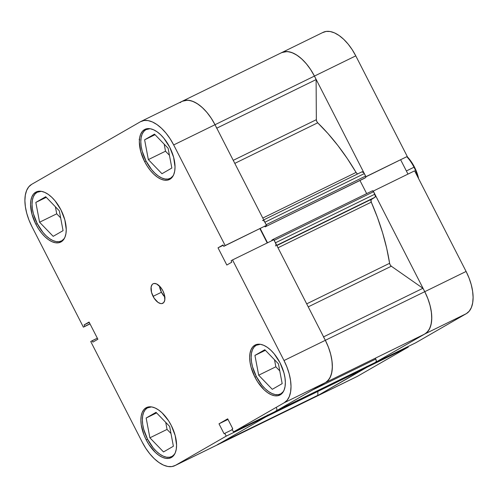 <?xml version="1.0" encoding="UTF-8"?>
<svg xmlns="http://www.w3.org/2000/svg" width="498" height="498" viewBox="0 0 498 498"><rect width="100%" height="100%" fill="white"/><g stroke="black" fill="none" stroke-linecap="round" stroke-linejoin="round"><path stroke-width="0.75" d="M256.333 376.55A27.222 14.081 63.9 0 1 256.588 345.064A27.222 14.081 63.9 0 1 260.361 344.299L256.159 345.295L254.011 347.131L252.424 349.833L251.459 353.287L251.148 357.365L251.502 361.909L252.517 366.746L256.333 376.55A27.222 14.081 63.9 0 0 280.517 393.974A27.222 14.081 63.9 0 0 283.437 391.465L280.947 393.744L278.326 394.646L275.326 394.59L272.07 393.569L268.677 391.621L265.278 388.826L262.004 385.29L256.333 376.55M147.551 439.161A27.222 14.081 63.9 0 1 147.813 407.675A27.222 14.081 63.9 0 1 151.579 406.91L147.377 407.906L145.229 409.742L143.642 412.444L142.677 415.898L142.366 419.976L142.721 424.52L143.735 429.357L147.551 439.161L146.2 439.852L147.564 439.186A27.222 14.081 63.9 0 0 171.735 456.585A27.222 14.081 63.9 0 0 174.655 454.076L172.171 456.355L169.544 457.257L166.55 457.201L163.288 456.18L159.895 454.232L156.497 451.437L153.222 447.901L147.551 439.161M41.253 191.313L37.051 192.309L34.904 194.152L33.316 196.847L32.351 200.302L32.04 204.379L32.395 208.923L33.41 213.767L37.226 223.571L42.896 232.305L46.171 235.84L49.57 238.635L52.962 240.584L56.224 241.605L59.218 241.667L61.845 240.758L64.329 238.48A27.222 14.081 63.9 0 1 61.41 240.988A27.222 14.081 63.9 0 1 37.226 223.571A27.222 14.081 63.9 0 1 37.487 192.079A27.222 14.081 63.9 0 1 41.259 191.313M146.007 160.96A27.222 14.081 63.9 0 1 146.263 129.468A27.222 14.081 63.9 0 1 150.035 128.702L145.833 129.698L143.685 131.54L142.098 134.236L141.133 137.691L140.822 141.768L141.177 146.312L142.191 151.155L146.007 160.96A27.222 14.081 63.9 0 0 170.191 178.377A27.222 14.081 63.9 0 0 173.111 175.869L170.627 178.147L168 179.056L165.006 178.994L161.744 177.973L158.352 176.024L154.953 173.229L151.678 169.694L146.007 160.96M165.019 297.163L161.439 292.258L159.453 285.995A10.888 5.634 -116.1 0 0 161.439 292.258L153.067 296.354A10.888 5.634 63.9 0 1 153.166 283.754A10.888 5.634 63.9 0 1 162.84 290.726L160.574 287.228L156.546 283.916L154.044 283.487L152.998 283.848L152.139 284.582L151.112 287.047L151.541 292.432L154.125 298.19L158.003 302.379L160.661 303.568L161.862 303.593L163.774 302.491L164.794 300.033L164.371 294.648L162.84 290.726A10.888 5.634 63.9 0 1 162.74 303.319A10.888 5.634 63.9 0 1 153.067 296.354L161.439 292.258A10.888 5.634 -116.1 0 0 164.826 296.982M171.256 425.429A27.907 14.43 63.9 0 1 170.988 457.706A27.907 14.43 63.9 0 1 146.2 439.852L148.914 444.558L155.37 452.433L158.85 455.297L162.329 457.295L165.672 458.341L168.741 458.403L171.43 457.469L173.634 455.589L175.259 452.819L176.248 449.277L176.572 445.1L175.165 435.482L171.256 425.429L168.536 420.723L162.087 412.848L158.601 409.985L155.121 407.993L151.784 406.941L148.709 406.885L146.02 407.812L143.822 409.692L142.191 412.462L141.202 416.004L140.884 420.181L141.251 424.844L143.959 434.872L146.2 439.852A27.907 14.43 63.9 0 1 146.462 407.576A27.907 14.43 63.9 0 1 171.256 425.429M254.976 377.241L256.339 376.575L254.976 377.241L257.696 381.947L264.152 389.822L267.631 392.685L271.111 394.684L274.454 395.729L277.523 395.792L280.212 394.858L282.416 392.978L284.041 390.208L285.03 386.666L285.348 382.489L284.981 377.826L283.941 372.871L280.038 362.818A27.907 14.43 63.9 0 1 279.77 395.095A27.907 14.43 63.9 0 1 254.976 377.241A27.907 14.43 63.9 0 1 255.244 344.965A27.907 14.43 63.9 0 1 280.038 362.818L274.217 353.866L270.862 350.237L267.382 347.374L263.903 345.375L260.56 344.33L257.491 344.267L254.802 345.201L252.598 347.081L250.973 349.851L249.984 353.393L249.666 357.57L250.033 362.233L251.073 367.188L254.976 377.241M144.657 161.645L146.014 160.979L144.657 161.645L147.371 166.351L150.471 170.602L153.826 174.225L157.306 177.089L160.786 179.087L164.128 180.133L167.197 180.195L169.886 179.268L172.09 177.381L173.715 174.617L174.705 171.075L175.022 166.892L173.621 157.275L169.712 147.227A27.907 14.43 63.9 0 1 169.445 179.504A27.907 14.43 63.9 0 1 144.657 161.645A27.907 14.43 63.9 0 1 144.918 129.368A27.907 14.43 63.9 0 1 169.712 147.227L163.892 138.27L160.537 134.647L157.057 131.777L153.577 129.785L150.24 128.739L147.165 128.677L144.476 129.605L142.279 131.491L140.648 134.255L139.658 137.797L139.34 141.98L140.747 151.597L144.657 161.645M35.875 224.256L37.238 223.59L35.875 224.256L38.595 228.962L41.689 233.213L45.044 236.836L48.524 239.706L52.004 241.698L55.346 242.744L58.422 242.806L61.105 241.879L63.308 239.992L64.933 237.229L65.923 233.686L66.246 229.503L64.84 219.886L60.93 209.839A27.907 14.43 63.9 0 1 60.663 242.115A27.907 14.43 63.9 0 1 35.875 224.256A27.907 14.43 63.9 0 1 36.136 191.979A27.907 14.43 63.9 0 1 60.93 209.839L55.11 200.881L51.761 197.258L48.275 194.388L44.795 192.396L41.459 191.35L38.383 191.288L35.694 192.216L33.497 194.102L31.866 196.866L30.876 200.408L30.559 204.591L31.965 214.208L35.875 224.256M218.448 443.936A36.752 19.005 63.9 0 1 216.213 445.43A36.752 19.005 -116.1 0 0 216.798 445.125L175.458 465.344L216.798 445.125L267.557 415.905L226.223 436.13L175.458 465.344A36.752 19.005 63.9 0 1 174.873 465.655A36.752 19.005 63.9 0 1 142.223 442.137L90.742 341.535L92.149 340.725L92.871 342.132L97.882 339.25L89.08 322.05L84.069 324.933L84.784 326.339L83.384 327.149L31.903 226.546L28.952 219.979L26.755 213.306L25.386 206.776L24.9 200.638L25.317 195.135L26.624 190.466L28.766 186.825L31.667 184.347L140.448 121.736L143.99 120.51L148.037 120.591L152.432 121.966L157.013 124.593L161.607 128.372L166.021 133.147L170.098 138.743L173.684 144.937L215.018 124.718L266.498 225.32L225.164 245.539L173.684 144.937L225.164 245.539L223.758 246.348L223.036 244.948L218.024 247.83L226.827 265.029L231.838 262.141L231.122 260.74L232.529 259.931L284.009 360.533L286.954 367.094L289.157 373.768L290.521 380.304L291.006 386.436L290.589 391.945L289.282 396.607L287.141 400.249L284.24 402.733L233.481 431.947L274.815 411.728L325.58 382.508L284.24 402.733L233.481 431.947L232.056 429.164L232.765 428.753L227.679 418.824L219.002 423.817L224.088 433.752L224.797 433.341L226.223 436.13L175.458 465.344L171.922 466.57L167.87 466.489L163.475 465.107L158.893 462.48L154.305 458.708L149.886 453.927L145.808 448.337L142.223 442.137L90.742 341.535L97.34 338.186L92.149 340.725L92.871 342.132L97.882 339.25L89.08 322.05L84.069 324.933L89.254 322.393L84.069 324.933L84.784 326.339L89.976 323.8L83.384 327.149L31.903 226.546A36.752 19.005 63.9 0 1 31.667 184.347L140.448 121.736A36.752 19.005 63.9 0 1 141.034 121.425A36.752 19.005 63.9 0 1 173.684 144.937L215.018 124.718L211.438 118.518L207.361 112.928L202.941 108.147L198.353 104.375L193.772 101.748L189.371 100.366L185.324 100.285L181.782 101.511M216.798 445.125L267.557 415.905L267.302 415.407L267.557 415.905L226.223 436.13L224.797 433.341L224.088 433.752L219.002 423.817L227.991 419.422L219.002 423.817L227.679 418.824L232.765 428.753L232.056 429.164L233.481 431.947L274.815 411.728L325.58 382.508L328.475 380.03L330.622 376.388L331.923 371.726L332.347 366.217L331.861 360.079L330.491 353.549L328.294 346.876L325.343 340.308L273.863 239.706L325.343 340.308L284.009 360.533L232.529 259.931L273.863 239.706L232.529 259.931L231.122 260.74L231.838 262.141L226.827 265.029L218.024 247.83L223.216 245.29L218.024 247.83L223.036 244.948L223.758 246.348L266.498 225.32L215.018 124.718A36.752 19.005 -116.1 0 0 182.368 101.2A36.752 19.005 63.9 0 1 215.018 124.718A36.752 19.005 63.9 0 1 216.692 128.223A36.752 19.005 -116.1 0 0 215.018 124.718L211.177 118.119L206.782 112.231L202.02 107.3L197.115 103.547L192.259 101.138L187.684 100.179L182.28 101.243M267.221 242.956L259.906 228.669L267.221 242.956M90.026 323.899L83.384 327.149L90.026 323.899M284.24 402.733L325.58 382.508A36.752 19.005 -116.1 0 0 325.343 340.308L284.009 360.533A36.752 19.005 63.9 0 1 284.24 402.733M55.403 206.782L56.728 213.823L60.656 217.894L56.728 213.823L55.403 206.782M165.51 151.211L169.438 155.283L165.51 151.211L148.348 159.609L161.968 173.721L171.847 168.038L168.106 148.236L154.492 134.124L144.613 139.807L155.052 134.703L144.613 139.807L148.348 159.609L165.51 151.211L164.184 144.171L165.51 151.211M274.504 359.761L275.836 366.808L279.764 370.879L275.836 366.808L274.504 359.761M165.728 422.372L167.054 429.419L170.982 433.49L167.054 429.419L165.728 422.372M232.311 429.662L224.797 433.341L232.311 429.662M266.498 225.32L223.758 246.348L266.498 225.32M161.968 173.721L171.847 168.038L168.106 148.236L154.492 134.124L144.613 139.807L148.348 159.609L161.968 173.721M53.186 236.332L63.065 230.649L59.324 210.847L45.71 196.735L35.831 202.418L46.27 197.314L35.831 202.418L39.566 222.22L56.728 213.823L39.566 222.22L53.186 236.332L63.065 230.649L59.324 210.847L45.71 196.735L35.831 202.418L39.566 222.22L53.186 236.332M163.512 451.929L173.391 446.245L169.65 426.444L156.036 412.332L146.157 418.015L156.596 412.91L146.157 418.015L149.892 437.817L167.054 429.419L149.892 437.817L163.512 451.929L173.391 446.245L169.65 426.444L156.036 412.332L146.157 418.015L149.892 437.817L163.512 451.929M272.294 389.318L282.173 383.634L278.432 363.833L264.818 349.721L254.939 355.404L265.378 350.299L254.939 355.404L258.674 375.206L275.836 366.808L258.674 375.206L272.294 389.318L282.173 383.634L278.432 363.833L264.818 349.721L254.939 355.404L258.674 375.206L272.294 389.318M414.616 170.851L373.282 191.076L424.763 291.679L466.097 271.454L414.616 170.851L373.282 191.076L424.763 291.679L427.707 298.24L429.911 304.913L431.28 311.449L431.766 317.581L431.343 323.09L430.035 327.752L427.894 331.394L424.999 333.878L374.235 363.092L415.575 342.873L466.333 313.653L469.234 311.175L471.376 307.534L472.683 302.865L473.1 297.362L472.614 291.224L471.245 284.694L469.048 278.021L466.097 271.454L414.616 170.851M357.552 376.264L408.31 347.05L366.889 367.101L316.218 396.489A36.752 19.005 63.9 0 1 315.632 396.8L356.966 376.575A36.752 19.005 -116.1 0 0 357.552 376.264L316.224 396.483L357.552 376.264L408.31 347.05L366.976 367.275L315.583 396.825M407.974 174.101L400.66 159.814L407.974 174.101M357.247 173.734L356.064 172.433L262.788 218.062L356.064 172.433A145.646 75.323 -116.1 0 0 317.718 122.813L316.728 121.35L316.336 119.694L316.112 79.587L216.786 128.173L316.112 79.587A36.752 19.005 -116.1 0 0 314.437 76.082L355.777 55.863A36.752 19.005 -116.1 0 0 323.127 32.345L281.787 52.57A36.752 19.005 63.9 0 1 314.437 76.082L365.918 176.684L407.258 156.465L355.777 55.863L314.437 76.082A36.752 19.005 -116.1 0 0 281.787 52.57A36.752 19.005 63.9 0 0 281.202 52.875L284.744 51.655L288.79 51.736L293.191 53.112L297.773 55.739L302.361 59.517L306.78 64.292L310.858 69.888L314.437 76.082L365.918 176.684L407.258 156.465L365.849 176.84L407.258 156.465L355.777 55.863L352.192 49.663L348.114 44.073L343.695 39.292L339.107 35.52L334.525 32.893L330.13 31.511L326.078 31.43L322.542 32.656M408.31 347.05L408.055 346.552L408.31 347.05M415.575 342.873L466.333 313.653L425.006 333.872L374.235 363.092L415.575 342.873M466.097 271.454L424.763 291.679A36.752 19.005 63.9 0 1 424.999 333.878L466.333 313.653A36.752 19.005 -116.1 0 0 466.097 271.454M414.012 167.222A27.222 14.081 63.9 0 1 417.878 177.226A27.222 14.081 -116.1 0 0 414.012 167.222A27.222 14.081 -116.1 0 0 406.81 156.721A27.222 14.081 63.9 0 1 414.012 167.222L406.368 170.963L414.012 167.222M418.625 178.682A25.865 13.378 -116.1 0 0 414.448 167.06L410.788 161.022L407.103 156.553A25.865 13.378 -116.1 0 1 414.448 167.06L417.224 173.609L418.625 178.682M325.487 382.564L327.198 381.35L329.85 377.988L331.581 373.394L332.322 367.773L332.029 361.361L330.728 354.439L328.462 347.324L325.343 340.308A36.752 19.005 63.9 0 1 324.995 382.819L424.414 334.189A36.752 19.005 -116.1 0 0 424.763 291.679L325.343 340.308A36.752 19.005 -116.1 0 0 323.488 336.916A36.752 19.005 63.9 0 1 325.343 340.308L424.763 291.679A36.752 19.005 -116.1 0 0 422.902 288.28L391.316 266.225L390.22 264.973L389.604 263.293A145.646 75.323 -116.1 0 0 371.271 202.157L277.996 247.786L371.271 202.157L371.035 199.723L374.888 197.301L375.386 196.094L373.6 191.693L372.367 190.834L272.991 239.445M357.657 173.927A2.72 1.407 -116.1 0 1 356.064 172.433L347.305 158.563L337.912 145.559L328.008 133.589L317.718 122.813A2.72 1.407 -116.1 0 1 316.336 119.694L233.251 160.337L316.336 119.694L316.112 79.587A36.752 19.005 -116.1 0 0 314.437 76.082L215.018 124.718L314.437 76.082L310.596 69.49L306.202 63.595L301.439 58.664L296.528 54.917L291.679 52.508L287.103 51.543L281.7 52.607M424.333 334.226L426.618 332.714L429.27 329.359L431 324.764L431.741 319.137L431.449 312.725L430.148 305.809L427.882 298.688L424.763 291.679A36.752 19.005 -116.1 0 0 422.902 288.28L391.316 266.225L308.231 306.868L391.316 266.225A2.72 1.407 -116.1 0 1 389.604 263.293L306.687 303.855L389.604 263.293L386.697 248.272L382.632 232.94L377.465 217.501L371.271 202.157A2.72 1.407 -116.1 0 1 371.39 199.312L276.732 245.315L374.888 197.301A2.72 1.407 -116.1 0 0 374.87 194.176L373.6 191.693L274.18 240.329L273.228 239.426L271.846 240.098L272.095 240.578L271.846 240.098L272.948 239.47A1.363 0.703 63.9 0 1 272.972 239.457A1.363 0.703 63.9 0 1 273.776 239.75M317.718 122.813L234.801 163.375L317.718 122.813M266.418 225.37A1.363 0.703 63.9 0 1 266.193 226.266L266.374 225.189L264.911 222.22L364.331 173.584L365.6 176.068A1.363 0.703 -116.1 0 1 365.613 177.63L265.092 226.895L364.511 178.265L265.092 226.895L264.78 226.285L265.092 226.895L364.511 178.265L365.8 177.406L365.6 176.068L363.764 172.713L361.872 171.866L263.716 219.879L361.915 171.841A2.72 1.407 -116.1 0 0 361.872 171.866M315.533 396.844L317.861 395.306L317.842 391.447L317.861 395.306L221.18 442.598L317.861 395.306A36.752 19.005 -116.1 0 1 315.632 396.8L174.873 465.655M365.327 368.215A2.72 1.407 -116.1 0 0 365.37 368.196A2.72 1.407 -116.1 0 0 365.414 368.171L265.994 416.807L365.414 368.171L366.852 367.225L366.845 366.379M374.502 362.936A1.363 0.703 -116.1 0 0 374.527 362.924A1.363 0.703 -116.1 0 0 374.546 362.911L376.177 361.741L376.164 360.048L375.336 358.193L375.785 359.064L312.663 389.946L375.785 359.064A2.72 1.407 -116.1 0 1 375.803 362.195L275.133 411.547L276.757 410.371M366.671 193.616L359.954 180.494L366.671 193.616M266.187 224.704L365.6 176.068L266.187 224.704L264.345 221.342M139.726 139.907L139.116 139.291M215.603 445.704L216.898 445.063M267.432 415.861L267.426 415.015M274.846 411.591L375.803 362.195L276.384 410.825A2.72 1.407 63.9 0 0 276.365 407.7M275.83 243.79L274.18 240.329L275.45 242.806L374.87 194.176L275.45 242.806A2.72 1.407 63.9 0 1 275.469 245.937M267.538 242.806L260.224 228.514L267.538 242.806M180.139 102.694A36.752 19.005 63.9 0 1 182.368 101.2L281.787 52.57M422.902 288.28L323.582 336.866L422.902 288.28M365.414 368.171L267.245 416.085L366.665 367.449A1.363 0.703 -116.1 0 0 366.901 366.653M276.857 245.558L371.39 199.312L276.857 245.558M265.994 416.807A2.72 1.407 63.9 0 1 265.951 416.832L365.37 368.196M262.496 220.477A2.72 1.407 63.9 0 1 264.911 222.22L364.331 173.584A2.72 1.407 -116.1 0 0 361.915 171.841M374.546 362.911L275.133 411.547A1.363 0.703 63.9 0 1 275.108 411.56L374.527 362.924M267.488 415.313A1.363 0.703 63.9 0 1 267.47 415.737M274.18 240.329L373.6 191.693A1.363 0.703 -116.1 0 0 372.386 190.821A1.363 0.703 -116.1 0 0 372.367 190.834L272.972 239.457M258.387 344.18L256.626 345.046M149.612 406.798L147.85 407.657M39.286 191.201L37.524 192.06M148.062 128.59L146.306 129.449M141.034 121.425L182.368 101.2M171.991 177.5L170.223 178.359M63.209 240.111L61.441 240.976M173.534 455.701L171.766 456.566M282.316 393.09L280.548 393.955"/></g></svg>
